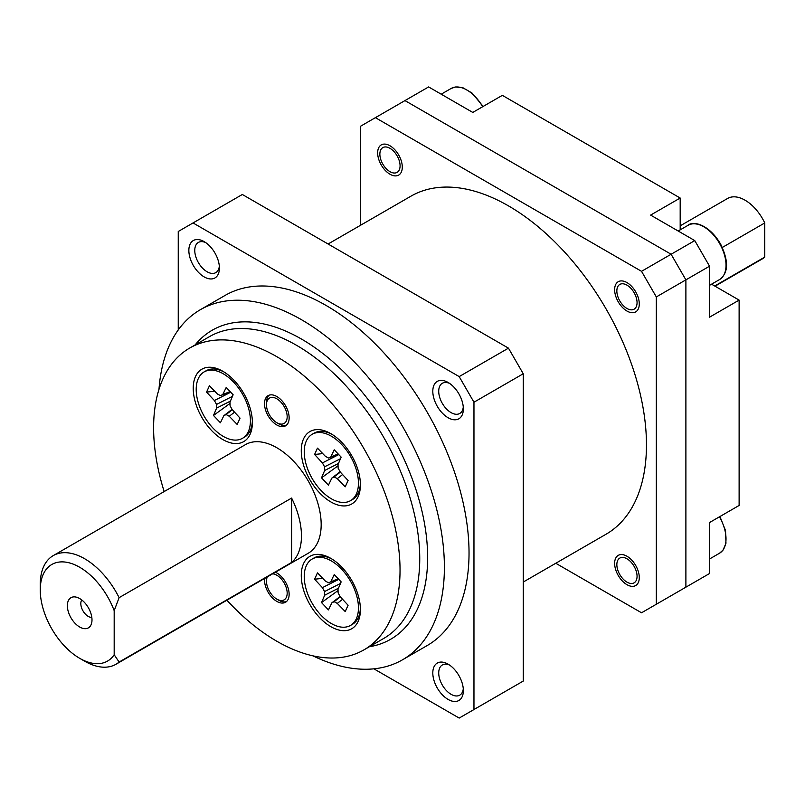 <?xml version="1.0" encoding="UTF-8"?>
<svg xmlns="http://www.w3.org/2000/svg" width="805" height="805" viewBox="0 0 805 805"><rect width="100%" height="100%" fill="white"/><g stroke="black" fill="none" stroke-linecap="round" stroke-linejoin="round"><path stroke-width="1.21" d="M555.772 563.269L641.535 612.786L709.547 573.512L709.547 522.536L739.121 505.46L739.121 300.104L709.547 317.18L709.547 266.203L685.89 279.858L685.89 587.177L671.108 595.71M428.622 86.93L404.965 100.595L671.108 254.249L694.765 240.594L650.611 215.096L680.185 198.03L502.34 95.352L472.776 112.428L428.622 86.93M685.89 587.177L685.89 279.858L671.108 254.249L404.965 100.595L375.392 117.661L641.535 271.325L671.108 254.249L685.89 279.858L656.317 296.934L641.535 271.325M709.547 266.203L694.765 240.594M739.121 300.104L711.55 284.185M680.185 229.868L680.185 198.03M276.819 398.797A14.641 8.453 60 0 1 287.174 416.728A14.641 8.453 60 0 1 276.819 422.706A14.641 8.453 60 0 1 266.475 404.774A14.641 8.453 60 0 1 276.819 398.797M286.459 425.171A17.428 10.062 60 0 1 278.792 423.843L276.819 422.706M266.475 404.774L266.475 402.5A17.428 10.062 60 0 1 269.152 395.185M340.485 583.464L324.576 591.554L324.656 595.237L338.462 588.224M338.764 579.348L322.403 587.66L324.576 591.554M322.403 587.66L314.594 579.218L322.755 578.352M338.06 590.548L321.527 602.583L324.656 595.237M338.15 578.694L328.551 582.8L325.391 581.079L317.472 572.888L314.594 579.218M321.527 602.583L328.44 609.898L331.851 602.844L334.135 601.667L337.285 603.388L342.588 599.302M340.092 596.485L331.851 602.844M328.551 582.8L338.331 578.886M340.344 596.877L334.135 601.667M330.835 581.623L334.236 574.569L341.159 581.884L338.03 589.23L338.11 592.913L340.274 596.807L348.092 605.249L345.214 611.579L337.285 603.388M341.692 627.135A38.338 22.138 -120 0 0 350.507 625.435A38.338 22.138 -120 0 0 350.507 581.17A38.338 22.138 -120 0 0 312.179 559.032A38.338 22.138 -120 0 0 308.798 596.596A38.338 22.138 -120 0 0 341.692 627.135M350.507 625.435L352.469 624.298A38.338 22.138 -120 0 0 360.388 608.127M332.103 559.133A38.338 22.138 -120 0 0 314.131 557.905L312.179 559.032M389.972 174.222A17.428 10.062 60 0 1 378.592 158.867A17.428 10.062 60 0 1 381.258 144.9A17.428 10.062 60 0 1 389.972 145.765A17.428 10.062 60 0 1 401.353 161.121A17.428 10.062 60 0 1 398.686 175.088A17.428 10.062 60 0 1 389.972 174.222M340.344 472.122L334.135 476.912L337.285 478.643L342.588 474.548M340.092 471.73L331.851 478.09L334.135 476.912M331.851 478.09L328.44 485.153L321.527 477.838L324.656 470.492L338.462 463.469M338.15 453.95L330.835 456.878L334.236 449.814L341.159 457.129L338.03 464.475L338.11 468.158L340.274 472.052L348.092 480.505L345.214 486.834L337.285 478.643M338.06 465.793L321.527 477.838M338.764 454.594L322.403 462.915L324.576 466.809L340.485 458.719M324.576 466.809L324.656 470.492M322.403 462.915L314.594 454.463L322.755 453.597M338.331 454.141L328.551 458.055L325.391 456.324L317.472 448.133L314.594 454.463M328.551 458.055L330.835 456.878M356.394 469.999A38.338 22.138 -120 0 0 312.179 434.287A38.338 22.138 -120 0 0 312.179 478.552A38.338 22.138 -120 0 0 350.507 500.68A38.338 22.138 -120 0 0 356.394 469.999M332.103 434.388A38.338 22.138 -120 0 0 314.131 433.15L312.179 434.287M350.507 500.68L352.469 499.553A38.338 22.138 -120 0 0 360.388 483.382M114.179 654.737L114.179 610.663L119.11 597.662L291.611 498.074A62.73 36.215 60 0 1 301.462 535.949A62.73 36.215 60 0 1 291.611 562.454L119.11 662.052L114.179 654.737A55.756 32.19 60 0 1 79.675 658.309A55.756 32.19 60 0 1 40.25 590.015A55.756 32.19 60 0 1 69.824 563.007A55.756 32.19 60 0 1 114.179 610.663M67.358 605.672A17.428 10.062 60 0 1 75.278 596.948A17.428 10.062 60 0 1 88.389 607.755A17.428 10.062 60 0 1 91.186 624.499A17.428 10.062 60 0 1 77.441 625.485A17.428 10.062 60 0 1 67.358 605.672M119.11 662.052A62.73 36.215 60 0 1 115.97 664.266A62.73 36.215 60 0 1 84.606 661.157L79.675 658.309M40.25 590.015L40.25 584.329A62.73 36.215 60 0 1 53.241 555.611A62.73 36.215 60 0 1 119.11 597.662M291.611 562.454L291.611 498.074M301.271 575.454A41.82 24.15 60 0 1 330.835 558.378A41.82 24.15 60 0 1 360.409 609.596A41.82 24.15 60 0 1 330.835 626.672A41.82 24.15 60 0 1 301.271 575.454M301.271 450.699A41.82 24.15 60 0 1 330.835 433.623A41.82 24.15 60 0 1 360.409 484.852A41.82 24.15 60 0 1 330.835 501.918A41.82 24.15 60 0 1 301.271 450.699M193.23 388.332A41.82 24.15 60 0 1 222.804 371.256A41.82 24.15 60 0 1 252.378 422.474A41.82 24.15 60 0 1 222.804 439.55A41.82 24.15 60 0 1 193.23 388.332M275.401 572.214A17.428 10.062 60 0 1 287.908 587.378A17.428 10.062 60 0 1 285.534 602.261A17.428 10.062 60 0 1 272.11 597.592A17.428 10.062 60 0 1 264.503 580.063A17.428 10.062 60 0 1 264.583 578.463M264.503 403.637A17.428 10.062 60 0 1 268.105 395.658A17.428 10.062 60 0 1 285.534 405.72A17.428 10.062 60 0 1 285.534 425.845A17.428 10.062 60 0 1 272.11 421.176A17.428 10.062 60 0 1 264.503 403.637M53.241 555.611L245.455 444.632A62.73 36.215 60 0 1 293.795 461.446A62.73 36.215 60 0 1 321.175 524.568A62.73 36.215 60 0 1 308.184 553.287L115.97 664.266M164.17 491.563A174.252 100.605 60 0 1 189.698 348.052A174.252 100.605 60 0 1 323.972 394.742A174.252 100.605 60 0 1 400.035 570.101A174.252 100.605 60 0 1 363.951 649.866A174.252 100.605 60 0 1 226.899 600.218M189.698 348.052L209.411 336.671A174.252 100.605 60 0 1 343.685 383.361A174.252 100.605 60 0 1 419.747 558.72A174.252 100.605 60 0 1 383.663 638.486L363.951 649.866M81.758 599.967A10.455 6.038 -120 0 0 80.822 603.589A10.455 6.038 -120 0 0 91.82 617.385M272.613 573.824A14.641 8.453 60 0 1 276.819 575.223A14.641 8.453 60 0 1 287.174 593.144A14.641 8.453 60 0 1 276.819 599.121A14.641 8.453 60 0 1 266.475 581.2A14.641 8.453 60 0 1 267.361 576.853M286.459 601.597A17.428 10.062 60 0 1 278.792 600.258L276.819 599.121M266.475 581.2L266.475 578.926A17.428 10.062 60 0 1 266.556 577.326M626.954 311.042A17.428 10.062 60 0 1 615.573 295.687A17.428 10.062 60 0 1 618.24 281.72A17.428 10.062 60 0 1 631.673 286.389A17.428 10.062 60 0 1 639.281 303.928A17.428 10.062 60 0 1 635.668 311.907A17.428 10.062 60 0 1 626.954 311.042M626.954 584.682A17.428 10.062 60 0 1 615.573 569.326A17.428 10.062 60 0 1 618.24 555.37A17.428 10.062 60 0 1 635.668 565.422A17.428 10.062 60 0 1 635.668 585.547A17.428 10.062 60 0 1 626.954 584.682M232.061 409.353L223.81 415.722L226.104 414.535L229.254 416.266L237.183 424.456L240.051 418.127L232.243 409.685L230.069 405.79L229.999 402.108L233.128 394.762L226.205 387.447L222.794 394.5L220.51 395.678L217.36 393.957L209.431 385.756L206.553 392.095L214.724 391.23M229.254 416.266L234.547 412.18M230.109 391.572L222.794 394.5M226.104 414.535L232.303 409.755M230.29 391.763L220.51 395.678M223.81 415.722L220.409 422.776L213.486 415.461L216.615 408.115L230.421 401.101M230.019 403.426L213.486 415.461M230.733 392.226L214.371 400.538L206.553 392.095M216.615 408.115L216.535 404.432L232.454 396.342M216.535 404.432L214.371 400.538M212.953 370.209A38.338 22.138 -120 0 0 204.138 371.91A38.338 22.138 -120 0 0 204.138 416.175A38.338 22.138 -120 0 0 242.476 438.312A38.338 22.138 -120 0 0 245.847 400.749A38.338 22.138 -120 0 0 212.953 370.209M224.062 372.011A38.338 22.138 -120 0 0 214.915 369.072A38.338 22.138 -120 0 0 206.1 370.783L204.138 371.91M242.476 438.312L244.438 437.175A38.338 22.138 -120 0 0 252.347 421.005M369.384 646.727A178.438 103.02 -120 0 0 422.575 513.801A178.438 103.02 -120 0 0 301.462 339.046A178.438 103.02 -120 0 0 195.132 344.912M389.972 171.656A14.289 8.251 60 0 1 380.634 159.068A14.289 8.251 60 0 1 382.828 147.617A14.289 8.251 60 0 1 389.972 148.321A14.289 8.251 60 0 1 399.31 160.919A14.289 8.251 60 0 1 397.117 172.371A14.289 8.251 60 0 1 389.972 171.656M626.954 582.126A14.289 8.251 60 0 1 617.616 569.527A14.289 8.251 60 0 1 619.81 558.086A14.289 8.251 60 0 1 626.954 558.791A14.289 8.251 60 0 1 636.292 571.379A14.289 8.251 60 0 1 634.099 582.83A14.289 8.251 60 0 1 626.954 582.126M626.954 308.476A14.289 8.251 60 0 1 617.616 295.888A14.289 8.251 60 0 1 619.81 284.437A14.289 8.251 60 0 1 626.954 285.141A14.289 8.251 60 0 1 636.292 297.739A14.289 8.251 60 0 1 634.099 309.19A14.289 8.251 60 0 1 626.954 308.476M375.392 117.661L360.61 126.204L360.61 225.239M656.317 296.934L656.317 604.243M328.088 244.006L410.882 196.209A195.162 112.68 60 0 1 508.468 205.879A195.162 112.68 60 0 1 635.96 377.857A195.162 112.68 60 0 1 606.044 534.238L523.25 582.045M508.468 348.152L242.325 194.488L193.039 222.945L459.182 376.599L508.468 348.152L523.25 373.762L473.964 402.218L473.964 709.527L459.182 718.07L373.902 668.834M473.964 709.527L523.25 681.07L523.25 373.762M158.988 389.338A202.136 116.705 60 0 1 200.395 309.684A202.136 116.705 60 0 1 301.462 319.696A202.136 116.705 60 0 1 433.513 497.812A202.136 116.705 60 0 1 402.53 659.788A202.136 116.705 60 0 1 312.833 655.813M204.128 276.88A21.604 12.478 -120 0 0 219.413 268.055A21.604 12.478 -120 0 0 204.128 241.601A21.604 12.478 -120 0 0 188.853 250.415A21.604 12.478 -120 0 0 204.128 276.88M448.083 699.414A21.604 12.478 -120 0 0 463.358 690.599A21.604 12.478 -120 0 0 448.083 664.135A21.604 12.478 -120 0 0 432.808 672.95A21.604 12.478 -120 0 0 448.083 699.414M459.182 376.599L473.964 402.218M193.039 222.945L178.247 231.488L178.247 329.959M402.53 659.788L427.173 645.56A202.136 116.705 -120 0 0 458.156 483.584A202.136 116.705 -120 0 0 326.106 305.467A202.136 116.705 -120 0 0 225.038 295.455L200.395 309.684M448.083 417.725A21.604 12.478 -120 0 0 463.358 408.9A21.604 12.478 -120 0 0 448.083 382.445A21.604 12.478 -120 0 0 432.808 391.26A21.604 12.478 -120 0 0 448.083 417.725M205.688 242.587A17.428 10.062 -120 0 0 198.372 242.436A17.428 10.062 -120 0 0 195.706 256.403A17.428 10.062 -120 0 0 207.086 271.758A17.428 10.062 -120 0 0 215.8 272.623A17.428 10.062 -120 0 0 219.332 266.214M449.643 665.121A17.428 10.062 -120 0 0 442.327 664.98A17.428 10.062 -120 0 0 439.661 678.937A17.428 10.062 -120 0 0 451.042 694.292A17.428 10.062 -120 0 0 459.756 695.158A17.428 10.062 -120 0 0 463.278 688.748M449.643 383.432A17.428 10.062 -120 0 0 442.327 383.281A17.428 10.062 -120 0 0 439.661 397.247A17.428 10.062 -120 0 0 451.042 412.603A17.428 10.062 -120 0 0 459.756 413.468A17.428 10.062 -120 0 0 463.278 407.058M722.296 247.457L764.75 222.945L764.75 257.097L714.689 285.996M764.75 222.945A34.846 20.125 -120 0 0 745.038 200.183A34.846 20.125 -120 0 0 727.609 198.463L680.185 225.843M715.031 286.208L762.456 258.818A34.846 20.125 -120 0 0 764.75 257.097M482.648 106.723A31.365 18.113 -120 0 0 466.86 89.989A31.365 18.113 -120 0 0 451.172 88.439L455.65 86.96L463.197 87.906L472.002 93.008L483.151 106.431M726.019 265.227A31.365 18.113 -120 0 0 712.324 233.661A31.365 18.113 -120 0 0 688.154 225.259C692.501 220.791 708.863 223.689 720.696 244.267C729.682 263.114 727.549 273.65 719.519 279.587A31.365 18.113 -120 0 0 726.019 265.227M719.932 516.538L725.536 530.616L725.969 543.244L723.061 550.087L719.519 553.226A31.365 18.113 -120 0 0 719.418 516.83M451.172 88.439L441.2 94.195M688.154 225.259L678.182 231.015M719.519 279.587L709.547 285.342M719.519 553.226L709.547 558.992"/></g></svg>
